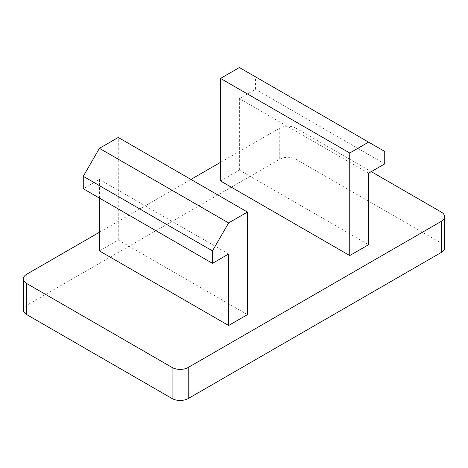<?xml version="1.0" encoding="UTF-8"?>
<svg xmlns="http://www.w3.org/2000/svg" width="468" height="468" viewBox="0 0 468 468"><rect width="100%" height="100%" fill="white"/><g stroke="black" fill="none" stroke-linecap="round" stroke-linejoin="round"><path stroke-width="0.35" stroke-dasharray="2.34 1.75" d="M247.461 314.619L118.258 240.025L99.421 250.906M220.539 180.976L239.382 170.1L368.579 244.688M441.254 212.057L441.254 243.138L295.905 159.219L295.905 128.138L371.27 171.651M295.905 128.138A11.419 6.593 0 0 0 279.759 128.138L279.759 159.219L26.746 305.294L26.746 274.219M99.421 232.257L190.938 179.419M220.539 162.326L279.759 128.138M279.759 159.219A11.419 6.593 180 0 1 295.905 159.219M441.254 243.138A11.419 6.593 180 0 1 444.6 247.8M23.4 309.956A11.419 6.593 180 0 1 26.746 305.294M239.382 67.532L384.731 151.451M239.382 170.1L239.382 98.613L255.534 89.289L255.534 76.857M368.579 173.207L239.382 98.613M384.731 163.882L255.534 89.289M118.258 240.025L118.258 137.463M99.421 198.069L99.421 179.419L83.269 188.744M228.618 254.013L99.421 179.419"/><path stroke-width="0.7" d="M99.421 148.338L118.258 137.463L247.461 212.057L247.461 314.619L228.618 325.5L228.618 254.013L212.466 263.338L212.466 250.906L83.269 176.313L99.421 148.338L228.618 222.932L212.466 250.906M99.421 198.069L99.421 250.906L228.618 325.5M220.539 78.413L220.539 180.976L349.742 255.569L368.579 244.688L368.579 173.207L384.731 163.882L384.731 151.451L239.382 67.532L220.539 78.413L349.742 153.001L368.579 142.126M371.27 171.651L441.254 212.057A11.419 6.593 0 0 1 444.6 216.719A11.419 6.593 0 0 1 441.254 221.382L188.241 367.456L188.241 398.537L441.254 252.463L441.254 221.382M23.4 278.875A11.419 6.593 0 0 0 26.746 283.538L26.746 314.619A11.419 6.593 180 0 1 23.4 309.956L23.4 278.875A11.419 6.593 0 0 1 26.746 274.219L99.421 232.257M190.938 179.419L220.539 162.326M188.241 398.537A11.419 6.593 180 0 1 172.095 398.537L172.095 367.456L26.746 283.538M172.095 367.456A11.419 6.593 0 0 0 188.241 367.456M444.6 216.719L444.6 247.8A11.419 6.593 180 0 1 441.254 252.463M26.746 314.619L172.095 398.537M349.742 255.569L349.742 153.001M212.466 263.338L83.269 188.744L83.269 176.313M247.461 212.057L228.618 222.932"/></g></svg>

